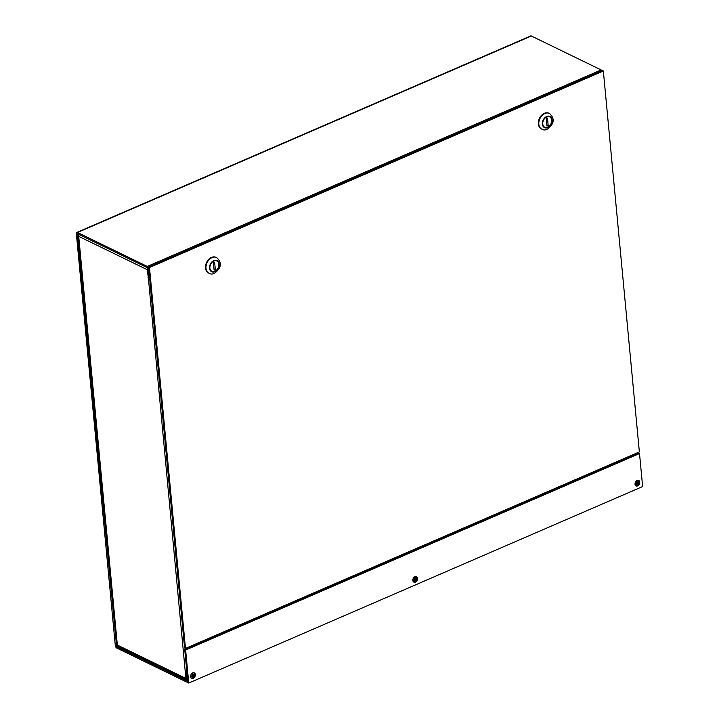 <?xml version="1.0" encoding="UTF-8"?>
<svg xmlns="http://www.w3.org/2000/svg" width="719" height="719" viewBox="0 0 719 719"><rect width="100%" height="100%" fill="white"/><g stroke="black" fill="none" stroke-linecap="round" stroke-linejoin="round"><path stroke-width="1.08" d="M585.473 476.104L585.392 475.295A2.624 1.384 66.6 0 1 585.392 475.295L570.634 481.685A2.624 1.384 66.6 0 1 570.634 481.685L570.706 482.494M252.63 620.191L252.558 619.392A2.624 1.384 66.6 0 1 252.558 619.392L237.791 625.782A2.624 1.384 66.6 0 0 237.791 625.773M237.863 626.591L237.791 625.782M419.051 548.148L418.979 547.339L404.213 553.738A2.624 1.384 66.6 0 1 404.213 553.738L404.285 554.538M195.334 674.575A3.029 2.193 -64.1 0 1 194.202 677.613A3.029 2.193 -64.1 0 1 191.649 678.314A3.029 2.193 -64.1 0 1 191.002 674.638A3.029 2.193 -64.1 0 1 194.301 672.867A3.029 2.193 -64.1 0 1 195.334 674.575M191.236 678.026A3.029 2.193 115.9 0 0 194.427 674.134A3.029 2.193 115.9 0 0 193.815 672.723M413.443 581.824A3.029 2.193 115.9 0 0 416.643 577.932A3.029 2.193 115.9 0 0 416.022 576.521M635.65 485.622A3.029 2.193 115.9 0 0 638.849 481.73A3.029 2.193 115.9 0 0 638.229 480.319M639.515 453.536L638.607 453.096L184.729 649.59L187.857 682.61L188.755 683.05L642.633 486.556L639.515 453.536L185.637 650.03L188.755 683.05M417.541 578.373A3.029 2.193 -64.1 0 1 416.409 581.41A3.029 2.193 -64.1 0 1 413.856 582.12A3.029 2.193 -64.1 0 1 413.209 578.436A3.029 2.193 -64.1 0 1 416.508 576.665A3.029 2.193 -64.1 0 1 417.541 578.373M639.748 482.17A3.029 2.193 -64.1 0 1 638.616 485.208A3.029 2.193 -64.1 0 1 636.063 485.918A3.029 2.193 -64.1 0 1 635.425 482.233A3.029 2.193 -64.1 0 1 638.715 480.463A3.029 2.193 -64.1 0 1 639.748 482.17M184.729 649.59L185.637 650.03M562.564 485.172A2.094 1.105 66.6 0 1 561.027 485.837M593.094 472.796A2.624 1.384 -113.4 0 0 593.139 471.934M560.452 486.089L561.368 486.538M562.842 485.9A2.624 1.384 -113.4 0 0 562.887 485.037M570.23 482.701A2.624 1.384 -113.4 0 0 570.275 481.838M585.751 475.133A2.624 1.384 66.6 0 1 585.706 475.996M229.729 629.269A2.094 1.105 66.6 0 1 228.193 629.934M260.26 616.893A2.624 1.384 -113.4 0 0 260.305 616.03M227.608 630.186L228.525 630.635M229.999 629.997A2.624 1.384 -113.4 0 0 230.044 629.134M237.387 626.797A2.624 1.384 -113.4 0 0 237.432 625.934M252.908 619.23A2.624 1.384 66.6 0 1 252.863 620.093M396.151 557.216A2.094 1.105 66.6 0 1 394.614 557.881M426.682 544.849A2.624 1.384 -113.4 0 0 426.718 543.986M394.03 558.133L394.947 558.582M396.421 557.944A2.624 1.384 -113.4 0 0 396.466 557.081M403.808 554.744A2.624 1.384 -113.4 0 0 403.853 553.882M419.33 547.186A2.624 1.384 66.6 0 1 419.285 548.049M149.48 267.504L185.484 648.421L639.362 451.927L603.349 71.01L149.48 267.504L148.572 267.064L184.576 647.981L185.484 648.421M603.349 71.01L602.45 70.57L148.572 267.064M541.731 129.096A8.736 6.318 -64.1 0 1 541.641 129.052A8.736 6.318 -64.1 0 1 538.81 121.295A8.736 6.318 -64.1 0 1 544.723 113.404A8.736 6.318 -64.1 0 1 549.28 113.341A8.736 6.318 -64.1 0 1 549.37 113.386M547.716 127.434A6.04 4.368 115.9 0 0 551.464 123.174A6.04 4.368 115.9 0 0 549.846 116.613A6.04 4.368 115.9 0 0 543.276 120.136A6.04 4.368 115.9 0 0 544.571 127.479A6.04 4.368 115.9 0 0 547.716 127.434M547.132 116.37L547.339 116.721A5.725 4.143 -64.1 0 1 551.671 120.118A5.725 4.143 -64.1 0 1 548.291 126.85L547.078 127.371A5.725 4.143 -64.1 0 1 542.746 123.983A5.725 4.143 -64.1 0 1 546.125 117.251L545.919 116.9M546.925 127.542A6.022 4.35 -64.1 0 1 544.391 127.371A6.022 4.35 -64.1 0 1 544.211 127.281M549.478 116.46A6.022 4.35 -64.1 0 1 549.658 116.541A6.022 4.35 -64.1 0 1 551.671 121.52A6.022 4.35 -64.1 0 1 548.139 127.02M548.166 125.492L546.952 126.014L546.251 118.608L547.465 118.078L548.166 125.492L546.844 124.845M547.339 116.721L546.125 117.251M548.291 126.85L547.078 127.371M548.058 112.946A8.637 6.246 115.9 0 0 544.355 113.305A8.637 6.246 115.9 0 0 538.639 120.549A8.637 6.246 115.9 0 0 540.571 128.342M208.887 273.193A8.736 6.318 -64.1 0 1 208.798 273.148A8.736 6.318 -64.1 0 1 205.967 265.392A8.736 6.318 -64.1 0 1 211.88 257.501A8.736 6.318 -64.1 0 1 216.437 257.438A8.736 6.318 -64.1 0 1 216.527 257.483M214.873 271.53A6.04 4.368 115.9 0 0 218.63 267.27A6.04 4.368 115.9 0 0 217.012 260.709A6.04 4.368 115.9 0 0 210.442 264.233A6.04 4.368 115.9 0 0 211.728 271.575A6.04 4.368 115.9 0 0 214.873 271.53M214.289 260.467L214.496 260.817A5.725 4.143 -64.1 0 1 218.828 264.215A5.725 4.143 -64.1 0 1 215.448 270.946L214.244 271.467A5.725 4.143 -64.1 0 1 209.903 268.079A5.725 4.143 -64.1 0 1 213.282 261.348L213.076 260.997M214.082 271.638A6.022 4.35 -64.1 0 1 211.557 271.467A6.022 4.35 -64.1 0 1 211.377 271.378M216.635 260.557A6.022 4.35 -64.1 0 1 216.823 260.637A6.022 4.35 -64.1 0 1 218.828 265.617A6.022 4.35 -64.1 0 1 215.296 271.117M215.323 269.589L214.109 270.11L213.408 262.705L214.622 262.174L215.323 269.589L214.001 268.942M214.496 260.817L213.282 261.348M215.448 270.946L214.244 271.467M215.224 257.043A8.637 6.246 115.9 0 0 211.521 257.402A8.637 6.246 115.9 0 0 205.796 264.646A8.637 6.246 115.9 0 0 207.737 272.438M186.751 670.989L185.924 671.348L186.437 680.686L116.64 646.749L117.952 646.183M76.834 232.444L530.703 35.95A2.076 1.096 66.6 0 1 531.359 36.004L77.481 232.498A2.076 1.096 -113.4 0 0 76.834 232.444A2.076 1.096 -113.4 0 0 76.367 233.72L115.301 645.563A2.076 1.096 -113.4 0 0 116.766 648.044L186.563 681.98A2.076 1.096 66.6 0 0 187.21 682.034A2.076 1.096 66.6 0 0 187.677 680.758L186.832 671.789L185.924 671.348M190.966 676.273A1.645 1.186 115.9 0 0 192.234 675.231A1.645 1.186 115.9 0 0 192.27 673.595M413.173 580.071A1.645 1.186 115.9 0 0 414.441 579.029A1.645 1.186 115.9 0 0 414.477 577.393M635.389 483.869A1.645 1.186 115.9 0 0 636.648 482.826A1.645 1.186 115.9 0 0 636.683 481.191M602.01 70.759A2.076 1.096 -113.4 0 0 601.156 69.941L531.359 36.004M77.481 232.498L147.278 266.434A2.076 1.096 66.6 0 1 148.752 268.915L149.597 277.885L148.689 277.444L147.404 267.738L77.607 233.801L77.275 234.16L116.64 646.749M190.948 674.764A1.645 1.186 115.9 0 0 191.353 676.624A1.645 1.186 115.9 0 0 193.141 675.671A1.645 1.186 115.9 0 0 192.791 673.676A1.645 1.186 115.9 0 0 191.928 673.685A1.645 1.186 115.9 0 0 191.065 674.512M413.155 578.561A1.645 1.186 115.9 0 0 413.56 580.431A1.645 1.186 115.9 0 0 415.348 579.469A1.645 1.186 115.9 0 0 414.998 577.474A1.645 1.186 115.9 0 0 414.144 577.492A1.645 1.186 115.9 0 0 413.281 578.31M635.362 482.359A1.645 1.186 115.9 0 0 635.767 484.229A1.645 1.186 115.9 0 0 637.555 483.267A1.645 1.186 115.9 0 0 637.205 481.272A1.645 1.186 115.9 0 0 636.351 481.29A1.645 1.186 115.9 0 0 635.488 482.107M147.683 268.016A2.076 1.501 115.9 0 0 147.242 269.679L148.357 277.804A2.076 0.926 -5.4 0 0 149.615 278.046M147.242 269.679L78.713 236.362L78.991 234.484L78.713 236.362L78.245 235.634L116.918 644.781M117.727 644.287L117.35 645.06L185.879 678.385A2.076 1.501 115.9 0 0 186.589 679.554A2.076 1.501 115.9 0 0 186.706 679.599M78.713 236.362L117.35 645.06L117.844 646.129L186.589 679.554M148.68 277.336L147.997 277.633M185.879 678.385L148.357 277.804M186.742 670.854A2.076 0.926 174.6 0 1 185.484 670.611M194.184 645.5L194.112 644.682M628.244 456.736L628.325 457.545M629.071 456.376L629.152 457.194M597.857 470.738L596.932 470.289M596.509 471.322L595.584 470.873M541.82 129.141C544.966 131.092 548.336 129.519 551.922 124.423C554.187 120.72 553.369 117.053 549.46 113.422A8.736 6.318 115.9 0 0 544.903 113.494A8.736 6.318 115.9 0 0 538.989 121.385A8.736 6.318 115.9 0 0 541.82 129.141L541.641 129.052M546.683 116.505A6.21 4.494 115.9 0 0 543.276 126.634A6.21 4.494 115.9 0 0 551.662 123.003A6.21 4.494 115.9 0 0 546.683 116.505M208.977 273.238C212.132 275.188 215.493 273.615 219.079 268.52C221.344 264.817 220.526 261.15 216.617 257.519A8.736 6.318 115.9 0 0 212.06 257.591A8.736 6.318 115.9 0 0 206.155 265.482A8.736 6.318 115.9 0 0 208.977 273.238L208.798 273.148M213.84 260.602A6.21 4.494 115.9 0 0 210.433 270.73A6.21 4.494 115.9 0 0 218.819 267.1A6.21 4.494 115.9 0 0 213.84 260.602M117.386 645.491L116.199 646.004M77.275 234.16L77.85 233.918M147.278 266.434L601.156 69.941M186.356 648.889L186.275 648.08M636.791 482.467L635.623 481.901M605.695 467.35L604.769 466.901M605.829 466.442L606.746 466.892M636.36 481.281L636.818 481.505M636.908 452.988L636.989 453.797M187.21 682.034L187.776 681.792M637.807 453.437L637.735 452.628"/></g></svg>
